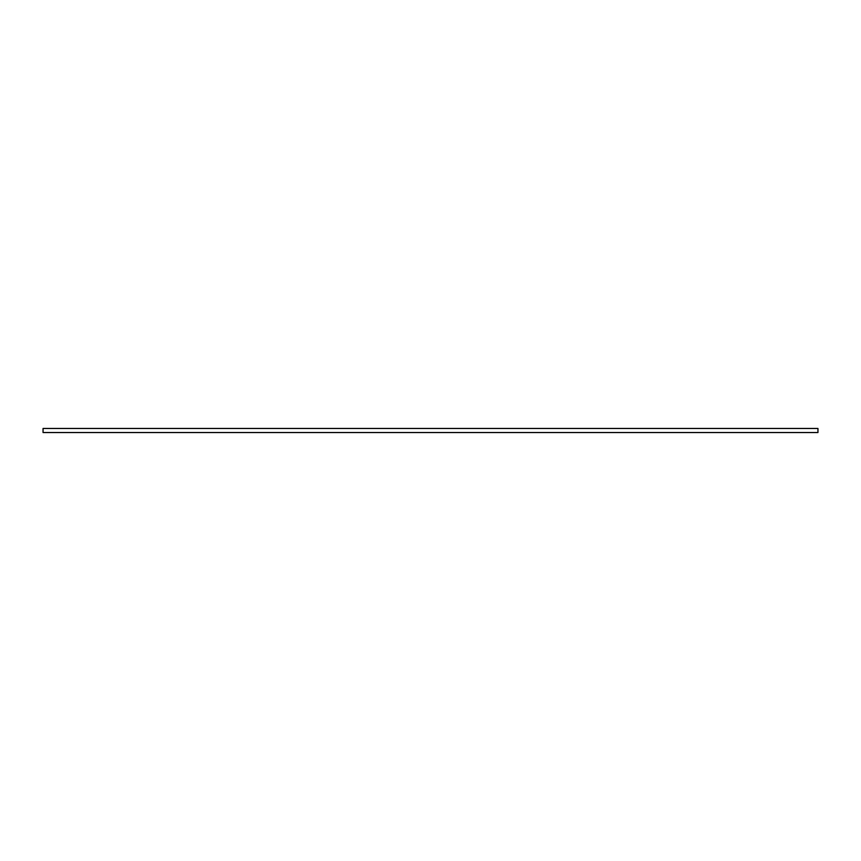 <?xml version="1.0" encoding="UTF-8"?>
<svg xmlns="http://www.w3.org/2000/svg" width="861" height="861" viewBox="0 0 861 861"><rect width="100%" height="100%" fill="white"/><g stroke="black" fill="none" stroke-linecap="round" stroke-linejoin="round"><path stroke-width="1.29" d="M430.5 428.466L817.95 428.466L817.95 432.534L43.05 432.534L43.05 428.466L430.5 428.466"/></g></svg>
